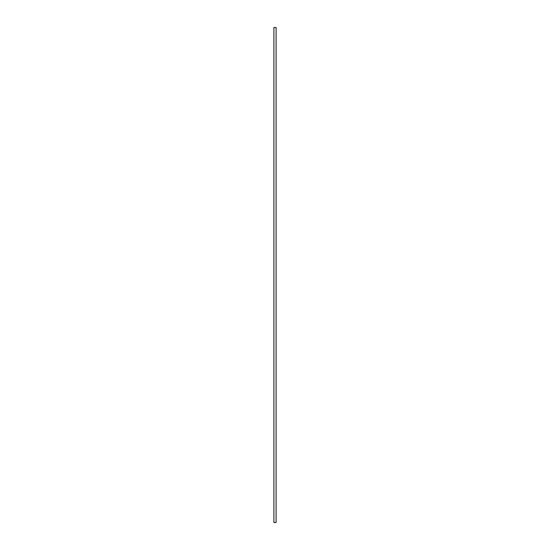 <?xml version="1.0" encoding="UTF-8"?>
<svg xmlns="http://www.w3.org/2000/svg" width="550" height="550" viewBox="0 0 550 550"><rect width="100%" height="100%" fill="white"/><g stroke="black" fill="none" stroke-linecap="round" stroke-linejoin="round"><path stroke-width="0.82" d="M276.1 522.5L276.1 27.5L273.9 27.5L273.9 522.5L276.1 522.5"/></g></svg>
